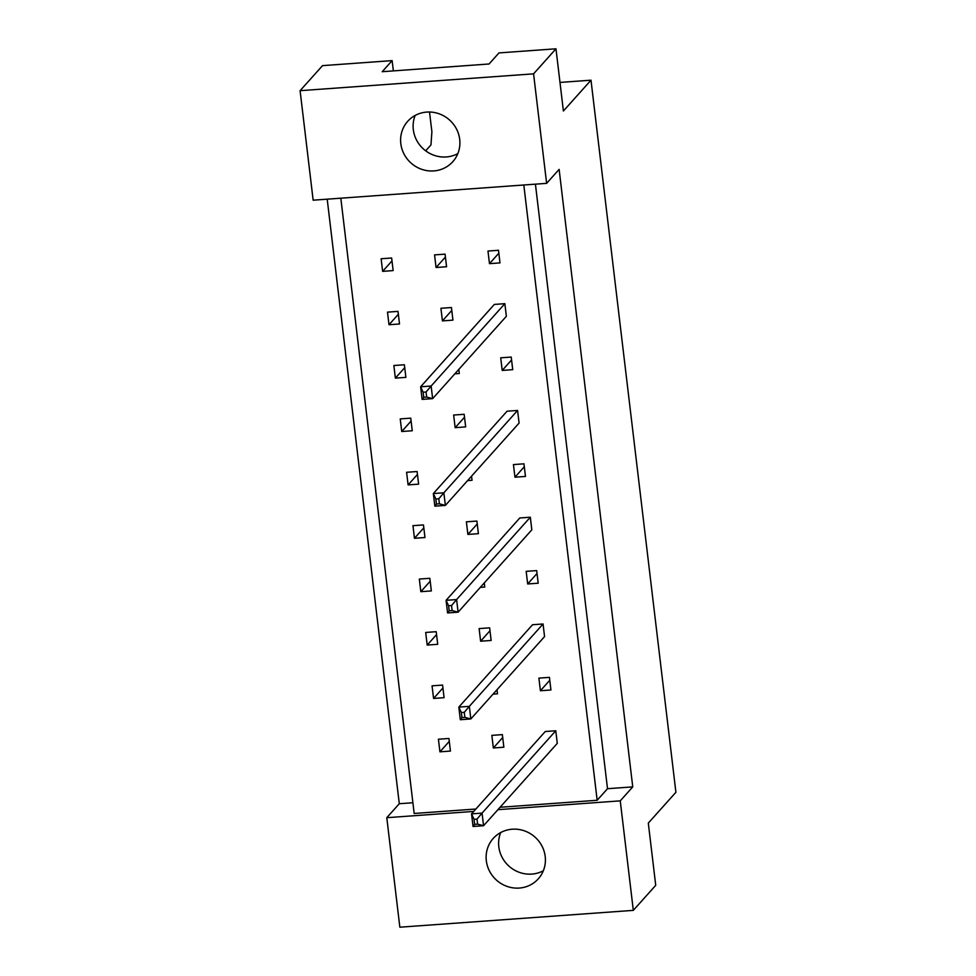 <?xml version="1.0" encoding="UTF-8"?>
<svg xmlns="http://www.w3.org/2000/svg" width="976" height="976" viewBox="0 0 976 976"><rect width="100%" height="100%" fill="white"/><g stroke="black" fill="none" stroke-linecap="round" stroke-linejoin="round"><path stroke-width="1.46" d="M433.771 170.922A30.268 28.877 -138.2 0 0 452.803 161.687A30.268 28.877 -138.2 0 0 456.402 128.808A30.268 28.877 -138.2 0 0 426.744 112.081A30.268 28.877 -138.2 0 0 407.712 121.317A30.268 28.877 -138.2 0 0 404.113 154.196A30.268 28.877 -138.2 0 0 433.771 170.922M415.178 115.424A30.268 28.877 -138.2 0 0 446.264 156.953A30.268 28.877 -138.2 0 0 457.829 153.61M519.281 888.062A30.268 28.877 -138.2 0 0 538.313 878.815A30.268 28.877 -138.2 0 0 541.912 845.948A30.268 28.877 -138.2 0 0 512.266 829.21A30.268 28.877 -138.2 0 0 493.222 838.445A30.268 28.877 -138.2 0 0 489.623 871.324A30.268 28.877 -138.2 0 0 519.281 888.062M500.688 832.552A30.268 28.877 -138.2 0 0 531.786 874.093A30.268 28.877 -138.2 0 0 543.351 870.738M535.421 184.159L607.511 788.706L632.753 786.888L559.126 169.385L546.621 183.354L313.15 200.19L300.096 90.683L322.519 65.636L392.132 60.622L393.365 70.894M392.132 60.622L382.214 71.699L489.061 63.989L498.98 52.911L555.978 48.8L563.396 111.008L590.992 80.191L675.904 792.28L648.308 823.097L655.726 885.317L633.314 910.364L620.248 800.857L497.931 809.677M429.525 112.008L431.892 131.772L430.965 144.899L425.67 150.829M590.992 80.191L559.992 82.423M633.314 910.364L399.843 927.2L386.789 817.693L473.738 811.422M300.096 90.683L533.567 73.847L555.978 48.8M546.621 183.354L533.567 73.847M327.204 199.177L399.294 803.724L386.789 817.693M632.753 786.888L620.248 800.857M607.511 788.706L597.166 800.271L500.078 807.274M340.819 198.189L414.178 813.472L475.885 809.019M399.294 803.724L412.909 802.748M442.421 320.897L452.937 320.128L451.437 307.525L440.92 308.282L442.421 320.897L451.778 310.441M388.997 324.74L399.513 323.983L398.013 311.381L387.496 312.137L388.997 324.74L398.354 314.284M504.86 303.67L494.344 304.427L420.619 386.789L431.136 386.02L504.86 303.67L506.361 316.285L432.636 398.635L422.12 399.391L420.619 386.789L423.133 392.218L423.73 397.269L426.671 397.049L426.073 392.01L423.133 392.218M489.476 263.654L499.993 262.898L498.492 250.283L487.976 251.039L489.476 263.654L498.846 253.199M436.052 267.509L446.569 266.753L445.068 254.138L434.552 254.895L436.052 267.509L445.422 257.054M382.629 271.365L393.145 270.596L391.644 257.993L381.128 258.75L382.629 271.365L391.998 260.909M523.807 184.989L597.166 800.271M502.213 370.429L512.729 369.66L511.229 357.057L500.712 357.814L502.213 370.429L511.57 359.973M517.585 410.445L507.069 411.201L433.344 493.551L443.86 492.795L517.585 410.445L519.098 423.047L445.373 505.409L434.857 506.166L433.344 493.551L435.857 498.992L436.467 504.031L439.407 503.823L438.81 498.785L435.857 498.992M514.95 477.191L525.466 476.434L523.953 463.82L513.437 464.588L514.95 477.191L524.307 466.735M530.322 517.207L519.805 517.975L446.081 600.325L456.597 599.569L530.322 517.207L531.822 529.822L458.098 612.184L447.581 612.94L446.081 600.325L448.594 605.767L449.192 610.805L452.144 610.598L451.534 605.547L448.594 605.767M527.674 583.965L538.191 583.209L536.69 570.594L526.174 571.35L527.674 583.965L537.032 573.51M543.059 623.981L532.542 624.738L458.818 707.1L469.334 706.343L543.059 623.981L544.559 636.596L470.835 718.946L460.318 719.715L458.818 707.1L461.331 712.529L461.929 717.58L464.869 717.372L464.271 712.321L461.331 712.529M540.411 690.74L550.928 689.983L549.415 677.368L538.898 678.125L540.411 690.74L549.769 680.284M555.783 730.756L545.267 731.512L471.542 813.874L482.059 813.106L555.783 730.756L557.284 743.358L483.559 825.72L473.043 826.477L471.542 813.874L474.055 819.303L474.653 824.354L477.606 824.134L476.996 819.096L474.055 819.303M395.365 378.127L405.882 377.37L404.381 364.756L393.865 365.524L395.365 378.127L404.723 367.671M401.734 431.514L412.25 430.758L410.75 418.143L400.233 418.911L401.734 431.514L411.091 421.059M408.102 484.901L418.619 484.145L417.106 471.53L406.589 472.286L408.102 484.901L417.46 474.446M414.458 538.288L424.975 537.532L423.474 524.917L412.958 525.674L414.458 538.288L423.828 527.833M420.827 591.676L431.343 590.919L429.843 578.304L419.326 579.061L420.827 591.676L430.184 581.22M427.195 645.063L437.712 644.306L436.211 631.692L425.695 632.448L427.195 645.063L436.553 634.607M433.564 698.45L444.08 697.681L442.567 685.079L432.051 685.835L433.564 698.45L442.921 687.995M439.932 751.825L450.448 751.069L448.936 738.466L438.419 739.222L439.932 751.825L449.289 741.37M454.828 373.845L459.306 373.515L458.818 369.392M455.158 427.659L465.674 426.902L464.161 414.288L453.645 415.056L455.158 427.659L464.515 417.203M467.565 480.607L472.042 480.29L471.542 476.166M467.882 534.433L478.399 533.677L476.898 521.062L466.382 521.818L467.882 534.433L477.252 523.978M480.302 587.381L484.767 587.064L484.279 582.94M480.619 641.208L491.135 640.451L489.635 627.836L479.118 628.593L480.619 641.208L489.976 630.752M493.026 694.156L497.504 693.826L497.004 689.715M493.344 747.982L503.86 747.213L502.359 734.611L491.843 735.367L493.344 747.982L502.713 737.514M426.073 392.01L431.136 386.02L432.636 398.635L426.671 397.049M423.73 397.269L422.12 399.391M438.81 498.785L443.86 492.795L445.373 505.409L439.407 503.823M436.467 504.031L434.857 506.166M451.534 605.547L456.597 599.569L458.098 612.184L452.144 610.598M449.192 610.805L447.581 612.94M464.271 712.321L469.334 706.343L470.835 718.946L464.869 717.372M461.929 717.58L460.318 719.715M476.996 819.096L482.059 813.106L483.559 825.72L477.606 824.134M474.653 824.354L473.043 826.477"/></g></svg>
